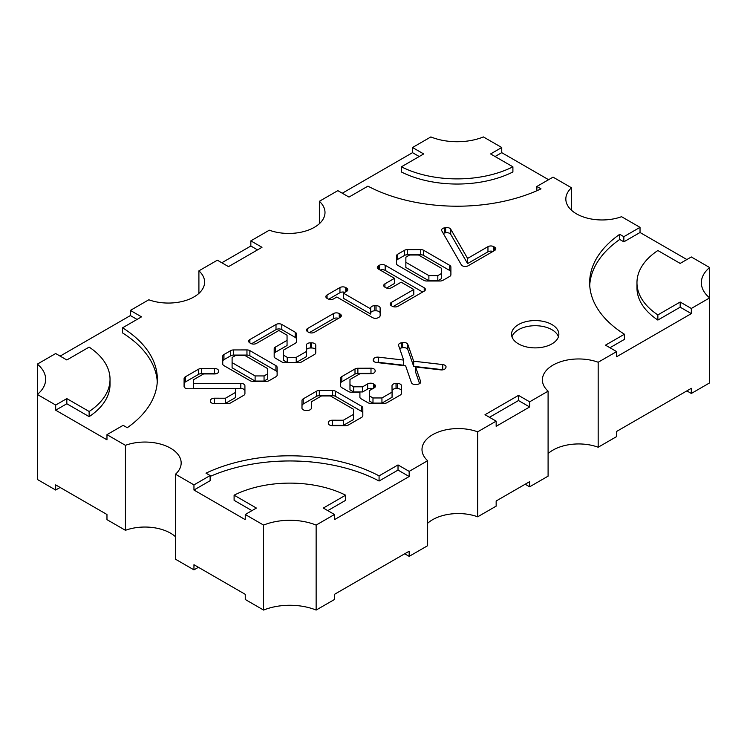 <?xml version="1.0" encoding="UTF-8"?>
<svg xmlns="http://www.w3.org/2000/svg" width="747" height="747" viewBox="0 0 747 747"><rect width="100%" height="100%" fill="white"/><g stroke="black" fill="none" stroke-linecap="round" stroke-linejoin="round"><path stroke-width="1.12" d="M511.966 336.804A23.652 13.661 180 0 1 528.26 326.318A23.652 13.661 180 0 1 551.93 329.716A23.652 13.661 180 0 1 558.429 336.804M551.93 324.572A23.652 13.661 0 0 0 526.149 321.612A23.652 13.661 0 0 0 511.546 334.226A23.652 13.661 0 0 0 518.474 343.881A23.652 13.661 0 0 0 544.255 346.841A23.652 13.661 0 0 0 558.859 334.226A23.652 13.661 0 0 0 551.93 324.572M211.616 402.96A4.099 2.372 0 0 0 214.52 403.651L227.63 403.651A4.099 2.372 0 0 0 230.534 402.96L243.737 395.34A4.099 2.372 0 0 0 244.932 393.66L244.913 385.741A4.099 2.372 0 0 0 240.814 383.379L193.445 383.379L193.454 379.784L203.604 373.93L214.482 373.948A4.099 2.372 0 0 0 218.591 371.576L218.591 370.857A4.099 2.372 0 0 0 214.473 368.495L201.382 368.532A4.099 2.372 0 0 0 198.506 369.223L185.293 376.852A4.099 2.372 0 0 0 184.098 378.514L184.079 386.414A4.099 2.372 0 0 0 185.275 388.085A4.099 2.372 0 0 0 188.179 388.785L235.557 388.785L235.576 392.38L225.426 398.235L214.538 398.198A4.099 2.372 0 0 0 210.421 400.569L210.421 401.288A4.099 2.372 0 0 0 211.616 402.96M412.549 383.865A4.099 2.372 0 0 0 416.555 384.472L417.741 384.275A4.099 2.372 0 0 0 420.729 381.997A4.099 2.372 0 0 0 420.645 381.53L415.593 366.973L440.833 369.886A4.099 2.372 0 0 0 445.595 368.178L445.903 367.515A4.099 2.372 0 0 0 446.043 366.898A4.099 2.372 0 0 0 442.756 364.573L413.67 361.203L407.806 344.395A4.099 2.372 0 0 0 402.633 342.593L401.494 342.78A4.099 2.372 0 0 0 398.543 345.058A4.099 2.372 0 0 0 398.618 345.516L403.632 360.073L378.449 357.169A4.099 2.372 0 0 0 373.724 358.793L373.369 359.466A4.099 2.372 0 0 0 373.183 360.157A4.099 2.372 0 0 0 374.387 361.828A4.099 2.372 0 0 0 376.488 362.482L405.63 365.843L411.429 382.651A4.099 2.372 0 0 0 412.549 383.865M462.356 265.773A4.099 2.372 0 0 0 468.154 265.773L494.598 250.497A4.099 2.372 0 0 0 495.803 248.826A4.099 2.372 0 0 0 494.598 247.154L493.758 246.659A4.099 2.372 0 0 0 487.959 246.659L467.585 258.425L450.721 229.18A4.099 2.372 0 0 0 445.67 227.658L444.53 227.844A4.099 2.372 0 0 0 441.589 230.123A4.099 2.372 0 0 0 441.804 230.86L461.357 264.849A4.099 2.372 0 0 0 462.356 265.773M329.511 424.978A4.099 2.372 0 0 0 332.424 425.678L345.553 425.659A4.099 2.372 0 0 0 348.447 424.968L361.632 417.358A4.099 2.372 0 0 0 362.827 415.687A4.099 2.372 0 0 0 362.827 415.677L362.809 407.937A4.099 2.372 0 0 0 361.604 406.275L335.552 391.232A4.099 2.372 0 0 0 332.648 390.541L319.296 390.55A4.099 2.372 0 0 0 316.401 391.241L303.217 398.851A4.099 2.372 0 0 0 302.012 400.513L301.947 408.077A4.099 2.372 0 0 0 301.947 408.086A4.099 2.372 0 0 0 303.151 409.758A4.099 2.372 0 0 0 306.055 410.448L307.297 410.448A4.099 2.372 0 0 0 311.396 408.086A4.099 2.372 0 0 0 311.396 408.077L311.378 401.793L321.509 395.938L330.426 395.938L353.452 409.235L353.462 414.398L343.349 420.244L332.424 420.216A4.099 2.372 0 0 0 328.316 422.587L328.316 423.306A4.099 2.372 0 0 0 329.511 424.978M536.869 190.737L536.869 186.461L553.041 177.132L571.502 187.786A36.276 20.944 0 0 0 565.834 199.019A36.276 20.944 0 0 0 576.46 213.829A36.276 20.944 0 0 0 621.569 216.695L640.03 227.349L623.857 236.687L619.721 234.297A131.93 76.166 0 0 0 589.654 282.702A131.93 76.166 0 0 0 624.417 334.226L605.472 345.161L616.62 351.604L598.179 362.248A36.276 20.944 0 0 0 561.23 361.539A36.276 20.944 0 0 0 542.397 379.896A36.276 20.944 0 0 0 548.093 391.167L548.093 476.156L529.642 486.811L525.178 484.233M334.469 514.496L316.14 525.085A45.735 26.406 0 0 0 263.579 525.085L245.259 514.496L256.408 508.063L234.1 495.186A84.831 48.975 0 0 1 345.618 495.186L323.32 508.063L334.469 514.496L334.469 519.651L409.169 476.521L409.169 471.376L427.629 460.712L427.629 545.702L409.169 556.356L409.169 551.211L334.469 594.332L334.469 599.486L316.14 610.066L316.14 525.085M263.579 525.085L263.579 610.066A45.735 26.406 180 0 1 316.14 610.066M263.579 610.066L245.259 599.486L245.259 594.332L193.959 564.723L193.959 569.868L175.498 559.214L175.498 474.224A36.276 20.944 0 0 0 181.166 462.991A36.276 20.944 0 0 0 162.351 444.633A36.276 20.944 0 0 0 125.431 445.324L125.431 530.305L106.97 519.651L106.97 514.496L55.68 484.887L55.68 490.032L37.35 479.453L37.35 394.463A45.735 26.406 0 0 0 45.651 379.289A45.735 26.406 0 0 0 37.35 364.125L55.68 353.536L66.828 359.979L89.136 347.103A84.831 48.975 0 0 1 110.033 379.289A84.831 48.975 0 0 1 89.136 411.485L66.828 398.609L55.68 405.051L37.35 394.463L37.35 364.125M193.959 490.032L193.959 484.887L210.131 475.55L210.131 480.694L193.959 490.032L245.259 519.651L245.259 514.496M193.959 484.887L175.498 474.224M60.134 487.464L55.68 490.032M137.065 319.427L130.38 315.561L60.134 356.114M130.38 315.561L130.38 310.416L148.821 299.771A36.276 20.944 0 0 0 185.77 300.481A36.276 20.944 0 0 0 204.603 282.114A36.276 20.944 0 0 0 198.907 270.844L217.358 260.189L228.517 266.632L262.001 247.294L250.843 240.861L269.322 230.197A36.276 20.944 0 0 0 306.214 230.851A36.276 20.944 0 0 0 325.001 212.503A36.276 20.944 0 0 0 319.371 201.298L337.831 190.644L348.98 197.077L367.926 186.143A131.93 76.166 0 0 0 541.005 188.851L536.869 186.461M125.431 445.324L106.97 434.661L106.97 439.815L55.68 410.196L55.68 405.051M130.38 310.416L141.528 316.849L122.583 327.784A131.93 76.166 0 0 1 157.346 379.308A131.93 76.166 0 0 1 127.279 427.714L123.143 425.332L106.97 434.661M210.131 475.55L205.995 473.159A131.93 76.166 0 0 1 379.074 475.867L398.02 464.933L409.169 471.376M489.462 417.293L518.483 400.532L529.642 406.966L496.157 426.304L496.157 421.149L477.678 431.822A36.276 20.944 0 0 0 440.786 431.168A36.276 20.944 0 0 0 421.999 449.507A36.276 20.944 0 0 0 427.629 460.712M496.157 421.149L484.999 414.716L518.483 395.378L529.642 401.821L548.093 391.167M223.951 354.536A4.099 2.372 0 0 0 222.746 356.198L222.709 363.929A4.099 2.372 0 0 0 223.904 365.61L249.956 380.643A4.099 2.372 0 0 0 252.859 381.343L266.287 381.343A4.099 2.372 0 0 0 269.181 380.643L275.942 376.74A4.099 2.372 0 0 0 277.137 375.069L277.118 367.328A4.099 2.372 0 0 0 275.914 365.656L249.862 350.614A4.099 2.372 0 0 0 246.958 349.923L233.606 349.932A4.099 2.372 0 0 0 230.711 350.632L223.951 354.536L223.951 359.68L230.711 355.777A4.099 2.372 180 0 1 233.606 355.086L233.606 349.932M450.889 267.006A4.099 2.372 0 0 0 449.685 265.334L423.633 250.292A4.099 2.372 0 0 0 420.729 249.601L407.367 249.61A4.099 2.372 0 0 0 404.472 250.31L397.712 254.213A4.099 2.372 0 0 0 396.517 255.876L396.489 263.588A4.099 2.372 0 0 0 396.489 263.598A4.099 2.372 0 0 0 397.693 265.269L423.745 280.312A4.099 2.372 0 0 0 426.64 281.003L440.039 281.012A4.099 2.372 0 0 0 442.943 280.321L449.703 276.418A4.099 2.372 0 0 0 450.908 274.747L450.889 267.006L450.889 274.943M327.055 298.352L327.886 298.828A4.099 2.372 0 0 0 333.685 298.828L336.832 297.007L372.538 317.624A4.099 2.372 0 0 0 378.337 317.624L378.934 317.279A4.099 2.372 0 0 0 380.139 315.608L380.139 308.035A4.099 2.372 0 0 0 376.04 305.672L374.789 305.672A4.099 2.372 0 0 0 370.689 308.035A4.099 2.372 0 0 0 370.689 308.044L370.689 308.913L343.452 293.188L346.571 291.386A4.099 2.372 0 0 0 347.775 289.715A4.099 2.372 0 0 0 346.571 288.034L345.749 287.558A4.099 2.372 0 0 0 339.95 287.558L327.055 295A4.099 2.372 0 0 0 325.86 296.68A4.099 2.372 0 0 0 327.055 298.352L327.055 295M391.409 305.756L391.409 302.404A4.099 2.372 0 0 0 390.205 304.085A4.099 2.372 0 0 0 391.409 305.756L392.25 306.242A4.099 2.372 0 0 0 398.048 306.242L424.212 291.143A4.099 2.372 0 0 0 425.416 289.462A4.099 2.372 0 0 0 424.212 287.791L385.181 265.26A4.099 2.372 0 0 0 379.383 265.26L378.514 265.764A4.099 2.372 0 0 0 377.31 267.435A4.099 2.372 0 0 0 378.514 269.107L378.514 265.764M391.409 302.404L413.801 289.481L401.148 282.179L391.605 287.688A4.099 2.372 0 0 1 385.807 287.688L384.938 287.184L384.938 283.841A4.099 2.372 0 0 0 383.734 285.513A4.099 2.372 0 0 0 384.938 287.184M384.938 283.841L394.481 278.323L378.514 269.107M287.053 340.352L287.053 345.506L275.382 352.239L275.382 347.094L287.053 340.352L287.053 335.207L278.864 330.482L256.492 343.396A4.099 2.372 0 0 1 250.693 343.396L249.872 342.92L249.872 339.568A4.099 2.372 0 0 0 248.667 341.239A4.099 2.372 0 0 0 249.872 342.92M249.872 339.568L276.007 324.478A4.099 2.372 0 0 1 281.806 324.478L295.233 332.228A4.099 2.372 0 0 1 296.438 333.9L296.456 341.64A4.099 2.372 0 0 1 295.252 343.312L283.58 350.054L283.571 355.217L287.268 357.355L296.232 357.355L306.363 351.51L306.326 345.207A4.099 2.372 0 0 0 306.326 345.207A4.099 2.372 0 0 1 310.425 342.826L311.667 342.826A4.099 2.372 0 0 1 315.776 345.198L315.748 352.78A4.099 2.372 0 0 1 314.543 354.452L301.34 362.08A4.099 2.372 0 0 1 298.445 362.771L285.018 362.771A4.099 2.372 0 0 1 282.114 362.08L275.382 358.187A4.099 2.372 0 0 1 274.177 356.515L274.186 348.765A4.099 2.372 0 0 1 275.382 347.094M307.727 331.771L308.595 332.266A4.099 2.372 0 0 0 314.394 332.266L340.128 317.41A4.099 2.372 0 0 0 341.332 315.738A4.099 2.372 0 0 0 340.128 314.057L339.259 313.563A4.099 2.372 0 0 0 333.461 313.563L307.727 328.419A4.099 2.372 0 0 0 306.522 330.09A4.099 2.372 0 0 0 307.727 331.771L307.727 328.419M353.686 386.815L362.631 386.806L367.673 383.893A4.099 2.372 0 0 1 373.472 383.893L374.34 384.397A4.099 2.372 0 0 1 375.545 386.068A4.099 2.372 0 0 1 374.34 387.74L369.298 390.653L369.279 395.817L372.986 397.955L381.941 397.955L392.072 392.11L392.007 385.825A4.099 2.372 0 0 0 392.007 385.825A4.099 2.372 0 0 1 396.041 383.444L397.311 383.426A4.099 2.372 0 0 1 401.484 385.797A4.099 2.372 0 0 1 401.484 385.807L401.438 393.398A4.099 2.372 0 0 1 400.233 395.07L387.058 402.68A4.099 2.372 0 0 1 384.154 403.371L370.727 403.371A4.099 2.372 0 0 1 367.832 402.68L361.1 398.786A4.099 2.372 0 0 1 359.895 397.115L359.914 392.231L351.435 392.231A4.099 2.372 0 0 1 348.541 391.54L341.781 387.637A4.099 2.372 0 0 1 340.576 385.966A4.099 2.372 0 0 0 340.576 385.966L340.623 378.234A4.099 2.372 0 0 1 341.827 376.563L355.002 368.953A4.099 2.372 0 0 1 357.878 368.262L370.988 368.206A4.099 2.372 0 0 1 375.125 370.577A4.099 2.372 0 0 1 375.125 370.615L375.097 371.352A4.099 2.372 0 0 1 370.979 373.677L360.11 373.659L349.979 379.504L349.969 384.668L353.686 386.815L353.686 391.96L349.969 389.813L349.969 384.668M319.371 201.298L319.371 223.708M616.62 351.604L616.62 356.749L691.32 313.619L691.32 308.474L709.65 297.894L709.65 382.875L691.32 393.464L691.32 388.309L616.62 431.439L616.62 436.584L598.179 447.229L598.179 362.248M548.093 453.616A36.276 20.944 180 0 1 598.179 447.229M529.642 486.811L529.642 481.656L496.157 500.985L496.157 506.139L477.678 516.803L477.678 431.822M427.629 523.292A36.276 20.944 180 0 1 477.678 516.803M409.169 556.356L404.706 553.788M198.422 567.3L193.959 569.868M125.431 530.305A36.276 20.944 180 0 1 175.498 536.748M419.226 156.525L412.531 152.668L342.294 193.212M412.531 152.668L412.531 147.514L423.68 153.947L401.382 166.824A84.831 48.975 0 0 0 512.9 166.824L490.592 153.947L501.741 147.514L483.421 136.934A45.735 26.406 0 0 1 430.86 136.934L412.531 147.514M198.907 270.844L198.907 293.384M257.538 249.872L250.843 246.015L221.822 262.767M250.843 246.015L250.843 240.861M251.944 510.64L234.1 500.331L234.1 495.186M327.774 510.64L345.618 500.331L345.618 495.186M264.055 375.937L255.11 375.928L232.093 362.631L232.112 357.496L235.828 355.348L244.717 355.348L267.734 368.635L267.753 373.799L264.055 375.937L264.055 381.082L267.753 378.944L267.753 373.799M255.11 375.928L255.11 381.073L232.093 367.785L232.093 362.631M255.11 381.073L264.055 381.082M222.737 364.209L222.746 361.352A4.099 2.372 180 0 1 223.951 359.68M277.128 375.265L277.118 367.328M233.606 355.086L246.958 355.077A4.099 2.372 180 0 1 249.862 355.768L275.914 370.811A4.099 2.372 180 0 1 277.118 372.482M691.32 393.464L686.866 390.886M709.65 267.547A45.735 26.406 0 0 0 701.349 282.721A45.735 26.406 0 0 0 709.65 297.894L709.65 267.547L691.32 256.968L680.172 263.402L657.864 250.525A84.831 48.975 0 0 0 636.967 282.721A84.831 48.975 0 0 0 657.864 314.907L680.172 302.031L691.32 308.474M686.866 259.536L640.03 232.504L640.03 227.349M548.578 179.7L501.741 152.668L501.741 147.514M571.502 210.252L571.502 187.786M501.741 152.668L495.056 156.525M401.382 166.824L401.382 171.978A84.831 48.975 180 0 0 512.9 171.978L512.9 166.824M691.32 313.619L680.172 307.185L657.864 320.061L657.864 314.907M657.864 320.061A84.831 48.975 180 0 1 636.967 287.866L636.967 282.721M680.172 307.185L680.172 302.031M437.817 275.606L428.881 275.596L405.854 262.309L405.873 257.173L409.608 255.016L418.507 255.007L441.524 268.304L441.542 273.458L437.817 275.606L437.817 280.76L441.542 278.612L441.542 273.458M428.881 275.596L428.881 280.751L405.854 267.463L405.854 262.309M428.881 280.751L437.817 280.76M396.508 263.794L396.517 261.03A4.099 2.372 180 0 1 397.712 259.358L404.472 255.455A4.099 2.372 180 0 1 407.367 254.764L420.729 254.755A4.099 2.372 180 0 1 423.633 255.446L449.685 270.489A4.099 2.372 180 0 1 450.889 272.16M110.033 379.289L110.033 384.444A84.831 48.975 180 0 1 89.136 416.639L66.828 403.763L55.68 410.196M122.583 327.784L122.583 332.938A131.93 76.166 180 0 1 157.272 381.885M640.03 232.504L623.857 241.832L619.721 239.451L619.721 234.297M589.728 285.279A131.93 76.166 180 0 1 619.721 239.451M624.417 334.226L624.417 339.381L609.935 347.738M409.169 476.521L398.02 470.087L379.074 481.021L379.074 475.867M210.131 476.427A131.93 76.166 180 0 1 379.074 481.021M623.857 241.832L623.857 236.687M398.02 470.087L398.02 464.933M529.642 406.966L529.642 401.821M518.483 400.532L518.483 395.378M362.818 415.892L362.809 407.937M301.993 408.422L302.012 405.668A4.099 2.372 180 0 1 303.217 404.006L316.401 396.396A4.099 2.372 180 0 1 319.296 395.705L332.648 395.686A4.099 2.372 180 0 1 335.552 396.377L361.604 411.42A4.099 2.372 180 0 1 362.809 413.091M311.387 408.292L311.378 401.793M343.349 420.244L343.349 425.388L353.462 419.543L353.462 414.398M343.349 425.388L332.424 425.37L332.424 420.216M330.968 425.519A4.099 2.372 180 0 1 332.424 425.37M467.585 258.425L467.585 263.579L487.959 251.814A4.099 2.372 180 0 1 492.955 251.45M467.585 263.579L450.721 234.325L450.721 229.18M443.242 233.372A4.099 2.372 180 0 1 444.53 232.999L445.67 232.803A4.099 2.372 180 0 1 450.721 234.325M370.689 313.096A4.099 2.372 180 0 1 374.789 310.817L376.04 310.817A4.099 2.372 180 0 1 380.139 313.189M343.452 293.188L343.452 298.333L370.689 314.067L370.689 308.913M328.717 299.202L339.95 292.712A4.099 2.372 180 0 1 344.918 292.338M422.653 292.04L385.181 270.405L385.181 265.26M380.158 270.059A4.099 2.372 180 0 1 385.181 270.405M386.582 288.043L394.481 283.477L394.481 278.323M393.053 306.606L413.801 294.626L413.801 289.481M376.161 362.435A4.099 2.372 180 0 1 378.449 362.323L403.632 365.218L403.632 360.073M419.59 383.641L415.593 372.127L415.593 366.973M413.67 361.203L413.67 366.347L442.756 369.728A4.099 2.372 180 0 1 443.102 369.774M413.67 366.347L407.806 349.549L407.806 344.395M399.673 348.569A4.099 2.372 180 0 1 401.494 347.934L402.633 347.738A4.099 2.372 180 0 1 407.806 349.549M275.382 352.239A4.099 2.372 180 0 0 274.186 353.91L274.186 348.765M274.186 353.91L274.177 356.534M306.354 350.063A4.099 2.372 180 0 1 310.425 347.981L311.667 347.981A4.099 2.372 180 0 1 315.757 350.147M296.232 357.355L296.232 362.5L306.363 356.655L306.363 351.51M296.232 362.5L287.268 362.5L287.268 357.355M287.268 362.5L283.571 360.362L283.571 355.217M296.438 341.837L296.438 333.9M251.524 343.76L276.007 329.632A4.099 2.372 180 0 1 281.806 329.632L295.233 337.383A4.099 2.372 180 0 1 296.438 339.054M309.37 332.62L333.461 318.708A4.099 2.372 180 0 1 338.484 318.362M372.697 388.692A4.099 2.372 180 0 0 367.673 389.038L362.631 391.951L362.631 386.806M362.631 391.951L353.686 391.96M340.604 386.236L340.623 383.379A4.099 2.372 180 0 1 341.827 381.717L355.002 374.107A4.099 2.372 180 0 1 357.878 373.407L370.988 373.36A4.099 2.372 180 0 1 372.482 373.519M359.914 397.32L359.914 392.231M392.054 390.616A4.099 2.372 180 0 1 396.041 388.589L397.311 388.58A4.099 2.372 180 0 1 401.456 390.672M381.941 397.955L381.941 403.109L392.072 397.264L392.072 392.11M381.941 403.109L372.986 403.109L372.986 397.955M372.986 403.109L369.279 400.971L369.279 395.817M244.923 393.856L244.913 385.741M193.445 383.379L193.445 388.533L240.814 388.524A4.099 2.372 180 0 1 244.913 390.886M184.089 386.61L184.098 383.669A4.099 2.372 180 0 1 185.293 381.997L198.506 374.378A4.099 2.372 180 0 1 201.382 373.677L214.473 373.64A4.099 2.372 180 0 1 215.939 373.799M225.426 398.235L225.426 403.38L235.576 397.525L235.576 392.38M225.426 403.38L214.538 403.352L214.538 398.198M213.072 403.501A4.099 2.372 180 0 1 214.538 403.352M66.828 403.763L66.828 398.609M89.136 416.639L89.136 411.485M361.604 411.42L361.604 406.275M335.552 396.377L335.552 391.232M332.648 395.686L332.648 390.541M319.296 395.705L319.296 390.55M316.401 396.396L316.401 391.241M303.217 404.006L303.217 398.851M302.012 405.668L302.012 400.513M494.598 250.497L494.598 247.154M493.758 250.992L493.758 246.659M487.959 251.814L487.959 246.659M445.67 232.803L445.67 227.658M444.53 232.999L444.53 227.844M449.685 270.489L449.685 265.334M396.517 261.03L396.517 255.876M397.712 259.358L397.712 254.213M404.472 255.455L404.472 250.31M407.367 254.764L407.367 249.61M420.729 254.755L420.729 249.601M423.633 255.446L423.633 250.292M376.04 310.817L376.04 305.672M374.789 310.817L374.789 305.672M346.571 291.386L346.571 288.034M345.749 291.862L345.749 287.558M339.95 292.712L339.95 287.558M424.212 291.143L424.212 287.791M379.383 269.611L379.383 265.26M378.449 362.323L378.449 357.169M373.724 361.333L373.724 358.793M373.369 360.857L373.369 359.466M420.645 382.464L420.645 381.53M442.756 369.728L442.756 364.573M402.633 347.738L402.633 342.593M401.494 347.934L401.494 342.78M311.667 347.981L311.667 342.826M310.425 347.981L310.425 342.826M295.233 337.383L295.233 332.228M281.806 329.632L281.806 324.478M276.007 329.632L276.007 324.478M340.128 317.41L340.128 314.057M339.259 317.914L339.259 313.563M333.461 318.708L333.461 313.563M367.673 389.038L367.673 383.893M370.988 373.36L370.988 368.206M357.878 373.407L357.878 368.262M355.002 374.107L355.002 368.953M341.827 381.717L341.827 376.563M340.623 383.379L340.623 378.234M397.311 388.58L397.311 383.426M396.041 388.589L396.041 383.444M374.34 387.74L374.34 384.397M373.472 388.244L373.472 383.893M240.814 388.524L240.814 383.379M214.473 373.64L214.473 368.495M201.382 373.677L201.382 368.532M198.506 374.378L198.506 369.223M185.293 381.997L185.293 376.852M184.098 383.669L184.098 378.514M210.421 401.316L210.421 400.569M222.746 361.352L222.746 356.198M230.711 355.777L230.711 350.632M246.958 355.077L246.958 349.923M249.862 355.768L249.862 350.614M275.914 370.811L275.914 365.656"/></g></svg>
